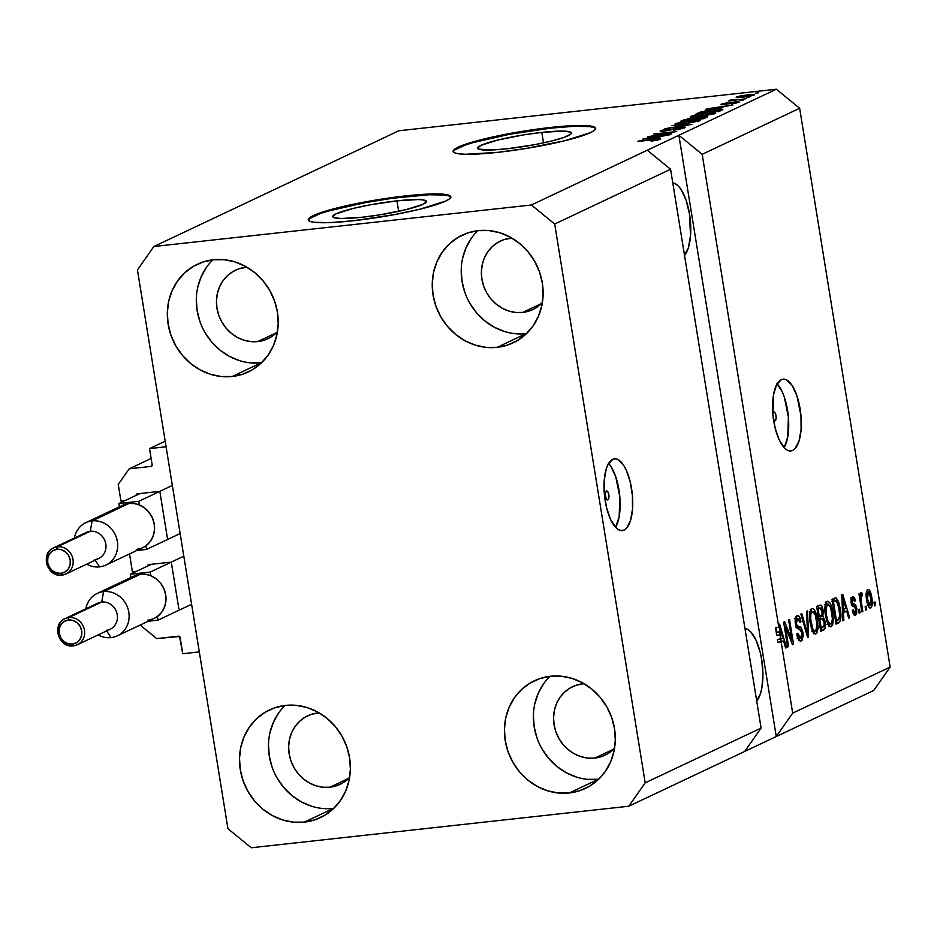 <?xml version="1.0" encoding="UTF-8"?>
<svg xmlns="http://www.w3.org/2000/svg" width="937" height="937" viewBox="0 0 937 937"><rect width="100%" height="100%" fill="white"/><g stroke="black" fill="none" stroke-linecap="round" stroke-linejoin="round"><path stroke-width="1.41" d="M165.181 441.186L149.522 448.577L166.083 446.762L199.312 651.894L182.75 653.71L179.564 636.481L156.702 638.577L141.171 625.893L140.972 624.663L141.171 625.893L156.702 638.577L178.557 636.176A1.441 1.324 64.7 0 1 180.115 637.441L182.75 653.71L199.312 651.894L166.083 446.762L149.522 448.577L165.181 441.186M152.157 464.846L149.522 448.577L152.157 464.846A1.441 1.324 64.7 0 1 151.068 466.415L152.157 464.846M151.126 458.462L129.212 468.816L151.068 466.415L129.212 468.816L151.126 458.462M118.249 484.417L129.212 468.816L118.249 484.417L120.943 501.037L118.249 484.417M125.066 500.592L120.943 501.037L125.066 500.592M136.205 495.322A1.441 1.324 64.7 0 1 137.306 493.846L136.216 495.404M158.505 491.515L137.306 493.846L158.505 491.515M167.383 538.049L160.051 492.78L167.383 538.049M129.517 553.931L132.398 571.781L129.517 553.931M136.521 571.324L132.398 571.781L136.521 571.324M147.659 566.065A1.441 1.324 64.7 0 1 148.76 564.578L147.671 566.135M169.96 562.247L148.76 564.578L169.96 562.247M178.838 608.781L171.506 563.512L178.838 608.781M607.89 499.866A4.509 1.733 -96.3 0 1 607.668 499.925A4.509 1.733 -96.3 0 1 605.489 495.931A4.509 1.733 -96.3 0 1 606.462 491.023L607.832 491.761L608.827 494.666L608.851 498.015L607.89 499.866L606.52 499.116L605.536 496.223L605.513 492.862L606.462 491.023A4.509 1.733 -96.3 0 1 606.684 490.953A4.509 1.733 -96.3 0 1 608.863 494.959A4.509 1.733 -96.3 0 1 607.89 499.866L607.89 499.866M624.112 530.084A36.098 13.891 -96.3 0 1 622.32 530.588A36.098 13.891 -96.3 0 1 604.857 498.589A36.098 13.891 -96.3 0 1 612.646 459.341L615.328 458.814L618.127 459.657L623.644 465.302L626.15 469.882L630.179 481.712L632.416 495.509L632.51 509.189L630.46 520.656L626.56 528.187L624.112 530.084L621.43 530.611L618.631 529.768L615.82 527.578L610.608 519.531L606.579 507.713L604.342 493.916L604.248 480.236L606.298 468.758L608.043 464.412L612.646 459.341A36.098 13.891 -96.3 0 1 614.426 458.837A36.098 13.891 -96.3 0 1 631.901 490.836A36.098 13.891 -96.3 0 1 624.112 530.084L620.481 530.483L624.112 530.084M772.838 413.264A4.509 1.733 -96.3 0 1 773.646 412.022L775.028 412.76L776.012 415.665L776.035 419.015L775.086 420.865A4.509 1.733 -96.3 0 1 774.864 420.924A4.509 1.733 -96.3 0 1 773.564 419.87M792.679 450.428A36.098 13.891 -96.3 0 1 790.898 450.931A36.098 13.891 -96.3 0 1 773.435 418.933A36.098 13.891 -96.3 0 1 781.224 379.684L783.906 379.157L786.693 380L792.21 385.646L796.93 395.777L800.983 415.852L801.088 429.533L799.027 441.011L795.138 448.53L792.679 450.428L789.996 450.955L787.197 450.111L784.398 447.921L779.186 439.875L775.157 428.057L772.92 414.259L773.587 394.454L776.621 384.767L781.224 379.684A36.098 13.891 -96.3 0 1 783.004 379.18A36.098 13.891 -96.3 0 1 800.467 411.179A36.098 13.891 -96.3 0 1 792.679 450.428L789.048 450.826L792.679 450.428M396.948 200.846A47.506 5.763 170.8 0 1 426.511 201.443A47.506 5.763 170.8 0 1 362.291 217.22L340.998 218.508L333.748 217.571L332.717 216.599L336.043 213.823L353.015 208.471L369.81 204.887L396.948 200.846L418.242 199.558L422.692 199.85L426.511 201.467L423.196 204.243L406.225 209.595L380.281 214.772L362.291 217.22A47.506 5.763 170.8 0 1 332.729 216.634A47.506 5.763 170.8 0 1 396.948 200.846L398.647 211.34L396.948 200.846M541.82 132.386A47.506 5.763 170.8 0 1 571.371 132.984A47.506 5.763 170.8 0 1 507.151 148.772L491.796 149.979L478.62 149.112L477.589 148.14L480.904 145.376L497.875 140.023L523.818 134.846L541.82 132.386L563.102 131.11L570.352 132.047L571.383 133.019L570.61 134.284L563.84 137.481L551.085 141.147L534.289 144.731L507.151 148.772A47.506 5.763 170.8 0 1 477.589 148.175A47.506 5.763 170.8 0 1 541.82 132.386L543.519 142.881L541.82 132.386M595.627 128.697A72.184 8.761 -9.2 0 0 550.827 128.135L550.71 127.432A72.184 8.761 170.8 0 1 595.627 128.334A72.184 8.761 170.8 0 1 498.027 152.321L465.677 154.265L458.907 153.832L454.668 152.848L453.098 151.372L454.269 149.451L458.134 147.156L483.937 139.016L523.361 131.168L563.125 126.249L583.06 125.476L589.83 125.921L594.07 126.905L595.639 128.381L594.468 130.302L590.603 132.585L564.8 140.726L525.376 148.585L498.027 152.321A72.184 8.761 170.8 0 1 453.11 151.419A72.184 8.761 170.8 0 1 550.71 127.432L550.827 128.135A72.184 8.761 -9.2 0 0 453.227 151.759M450.756 197.145A72.184 8.761 -9.2 0 0 405.955 196.594L405.838 195.88A72.184 8.761 170.8 0 1 450.767 196.782A72.184 8.761 170.8 0 1 353.167 220.769L329.824 222.619L314.047 222.28L309.796 221.296L308.238 219.82L309.409 217.899L313.274 215.615L339.065 207.475L378.489 199.616L405.838 195.88L438.2 193.936L449.198 195.353L450.767 196.829L449.596 198.749L445.731 201.045L419.94 209.185L394.395 214.632L353.167 220.769A72.184 8.761 170.8 0 1 308.238 219.867A72.184 8.761 170.8 0 1 405.838 195.88L405.955 196.594A72.184 8.761 -9.2 0 0 308.355 220.218M245.728 267.303A37.902 34.681 64.7 0 1 246.911 267.197L239.064 268.767L232.88 271.601L227.422 275.689L222.901 280.889L219.492 286.991L217.314 293.761L216.47 300.953L216.974 308.261L218.813 315.441L221.917 322.187L226.18 328.255L231.416 333.408L237.424 337.449L243.995 340.213L250.858 341.607L257.757 341.572L276.614 332.67L257.757 341.572A37.902 34.681 64.7 0 1 218.298 313.872A37.902 34.681 64.7 0 1 235.55 270.172A37.902 34.681 64.7 0 1 245.728 267.303M277.446 331.815A37.902 34.681 64.7 0 1 267.935 338.714A37.902 34.681 64.7 0 1 257.757 341.572L264.421 340.119L270.606 337.285L277.446 331.815M317.901 712.94A37.902 34.681 64.7 0 1 319.095 712.823L311.236 714.392L305.052 717.227L299.606 721.314L295.085 726.515L291.665 732.617L289.498 739.398L288.643 746.578L289.146 753.898L290.985 761.067L294.101 767.813L298.353 773.88L303.588 779.034L309.608 783.074L316.167 785.838L323.031 787.244L329.929 787.209L348.787 778.296L329.929 787.209A37.902 34.681 64.7 0 1 290.47 759.497A37.902 34.681 64.7 0 1 307.723 715.798A37.902 34.681 64.7 0 1 317.901 712.94M349.63 777.452A37.902 34.681 64.7 0 1 340.108 784.339A37.902 34.681 64.7 0 1 329.929 787.209L336.606 785.745L342.778 782.91L349.63 777.452M582.826 683.787A37.902 34.681 64.7 0 1 584.009 683.682L576.161 685.252L569.977 688.086L564.519 692.174L559.998 697.374L556.59 703.476L554.411 710.246L553.568 717.437L554.072 724.746L555.91 731.926L559.014 738.672L563.266 744.739L568.501 749.893L574.522 753.934L581.092 756.698L587.956 758.092L594.854 758.056L613.712 749.155L594.854 758.056A37.902 34.681 64.7 0 1 555.383 730.356A37.902 34.681 64.7 0 1 572.648 686.657A37.902 34.681 64.7 0 1 582.826 683.787M614.543 748.3A37.902 34.681 64.7 0 1 605.033 755.187A37.902 34.681 64.7 0 1 594.854 758.056L601.519 756.604L607.703 753.77L614.543 748.3M510.642 238.162A37.902 34.681 64.7 0 1 511.836 238.057L503.977 239.626L497.805 242.449L492.347 246.548L487.826 251.748L484.406 257.851L482.239 264.621L481.384 271.8L481.887 279.121L483.738 286.289L486.842 293.047L491.093 299.114L496.329 304.256L502.349 308.296L508.908 311.072L515.783 312.466L522.682 312.431L541.527 303.518L522.682 312.431A37.902 34.681 64.7 0 1 483.211 284.731A37.902 34.681 64.7 0 1 500.475 241.032A37.902 34.681 64.7 0 1 510.642 238.162M542.371 302.674A37.902 34.681 64.7 0 1 532.848 309.561A37.902 34.681 64.7 0 1 522.682 312.431L529.346 310.979L535.531 308.144L542.371 302.674M477.858 230.678A59.558 54.487 -115.3 0 0 467.305 298.388A59.558 54.487 -115.3 0 0 526.114 333.654L497.137 347.346A59.558 54.487 64.7 0 1 435.119 303.811A59.558 54.487 64.7 0 1 462.246 235.14A59.558 54.487 64.7 0 1 478.233 230.631L467.762 232.926L458.052 237.377L449.479 243.807L442.369 251.971L437.005 261.564L433.597 272.21L432.25 283.501L433.046 295.003L435.939 306.27L440.823 316.87L447.511 326.404L455.733 334.497L465.197 340.845L475.516 345.203L486.303 347.393L497.137 347.346L507.62 345.05L517.329 340.599L525.903 334.169L533.012 326.006L538.365 316.413L541.785 305.767L543.12 294.476L542.324 282.974L539.431 271.707L534.547 261.107L527.871 251.573L519.637 243.479L510.185 237.131L499.866 232.774L489.079 230.584L478.233 230.631A59.558 54.487 64.7 0 1 540.251 274.166A59.558 54.487 64.7 0 1 513.136 342.837A59.558 54.487 64.7 0 1 497.137 347.346L526.114 333.654A59.558 54.487 -115.3 0 0 526.5 333.607M550.031 676.303A59.558 54.487 -115.3 0 0 539.478 744.013A59.558 54.487 -115.3 0 0 598.286 779.279L569.321 792.971A59.558 54.487 64.7 0 1 507.304 749.436A59.558 54.487 64.7 0 1 534.418 680.766A59.558 54.487 64.7 0 1 550.417 676.256L539.935 678.552L530.225 683.003L521.651 689.433L514.542 697.608L509.178 707.189L505.769 717.836L504.434 729.127L505.23 740.628L508.123 751.896L512.996 762.507L519.684 772.041L527.918 780.134L537.37 786.483L547.688 790.828L558.475 793.018L569.321 792.971L579.792 790.676L589.502 786.225L598.075 779.795L605.185 771.631L610.549 762.039L613.958 751.392L615.293 740.101L614.508 728.611L611.615 717.332L606.731 706.732L600.043 697.198L591.821 689.105L582.357 682.757L572.038 678.4L561.251 676.209L550.417 676.256A59.558 54.487 64.7 0 1 612.435 719.803A59.558 54.487 64.7 0 1 585.309 788.462A59.558 54.487 64.7 0 1 569.321 792.971L598.286 779.279A59.558 54.487 -115.3 0 0 598.673 779.233M285.117 705.444A59.558 54.487 -115.3 0 0 274.564 773.166A59.558 54.487 -115.3 0 0 333.373 808.42L304.396 822.112A59.558 54.487 64.7 0 1 242.378 778.577A59.558 54.487 64.7 0 1 269.505 709.918A59.558 54.487 64.7 0 1 285.492 705.409L275.021 707.693L265.3 712.143L256.726 718.574L249.629 726.749L244.264 736.341L240.844 746.976L239.509 758.267L240.305 769.769L243.198 781.036L248.082 791.648L254.77 801.182L262.992 809.275L272.444 815.623L282.763 819.98L293.562 822.171L304.396 822.112L314.879 819.828L324.589 815.377L333.162 808.947L340.26 800.772L345.624 791.179L349.044 780.544L350.379 769.254L349.583 757.752L346.69 746.484L341.806 735.873L335.13 726.339L326.896 718.246L317.444 711.897L307.125 707.54L296.338 705.35L285.492 705.409A59.558 54.487 64.7 0 1 347.51 748.944A59.558 54.487 64.7 0 1 320.395 817.603A59.558 54.487 64.7 0 1 304.396 822.112L333.373 808.42A59.558 54.487 -115.3 0 0 333.748 808.385M212.933 259.818A59.558 54.487 -115.3 0 0 202.392 327.528A59.558 54.487 -115.3 0 0 261.2 362.795L232.224 376.487A59.558 54.487 64.7 0 1 170.206 332.951A59.558 54.487 64.7 0 1 197.32 264.281A59.558 54.487 64.7 0 1 213.32 259.772L202.837 262.067L193.127 266.518L184.554 272.948L177.456 281.123L172.092 290.704L168.672 301.351L167.336 312.642L168.133 324.143L171.026 335.411L175.91 346.022L182.586 355.556L190.82 363.65L200.272 369.998L210.591 374.343L221.378 376.545L232.224 376.487L242.695 374.191L252.416 369.74L260.99 363.31L268.087 355.146L273.452 345.554L276.872 334.907L278.207 323.616L277.411 312.126L274.518 300.847L269.633 290.247L262.946 280.713L254.723 272.62L245.271 266.272L234.953 261.915L224.166 259.725L213.32 259.772A59.558 54.487 64.7 0 1 275.337 303.319A59.558 54.487 64.7 0 1 248.211 371.977A59.558 54.487 64.7 0 1 232.224 376.487L261.2 362.795A59.558 54.487 -115.3 0 0 261.575 362.76M761.09 728.061L670.576 169.257L554.692 224.025L645.195 782.828L761.09 728.061L645.195 782.828L628.762 806.23L744.657 751.474L761.09 728.061L670.576 169.257L647.28 150.225L531.384 204.992L554.692 224.025L670.576 169.257L647.28 150.225L776.34 89.238L398.834 130.77L153.867 246.513L531.384 204.992L678.88 135.291L702.188 154.324L778.799 627.322L778.682 624.557L779.619 624.124L786.576 647.49L785.581 647.959L783.578 640.943L781.189 642.068L792.69 713.127L890.15 667.074L799.648 108.27L702.188 154.324L799.648 108.27L776.34 89.238L678.88 135.291L702.188 154.324L778.799 627.322L775.485 627.685L776.714 635.239L776.258 627.286L776.714 635.239L780.017 634.876L779.9 631.807L776.586 632.17L779.9 631.807L779.572 626.923L778.788 627.005L779.572 626.923L782.793 638.202L777.405 639.538L777.874 642.431L783.578 640.943L785.581 647.959L786.576 647.49L779.619 624.124L778.682 624.557L778.799 627.322L775.485 627.685L776.714 635.239L780.017 634.876L780.72 639.175L782.793 638.202L779.572 626.923L780.72 639.175L777.405 639.538L777.874 642.431L783.578 640.943L777.874 642.431L781.189 642.068L792.69 713.127L776.258 736.529L628.762 806.23L251.257 847.762L227.949 828.73L137.446 269.926L153.867 246.513L398.834 130.77L776.34 89.238L799.648 108.27L890.15 667.074L792.69 713.127L776.258 736.529L873.717 690.487L776.258 736.529L678.88 135.291L776.258 736.529L744.657 751.474L761.09 728.061M785.417 626.818L788.614 646.518L787.654 646.975L783.637 622.215L784.656 621.735L791.742 639.631L788.556 619.896L789.504 619.451L793.522 644.199L792.491 644.691L785.417 626.818L792.491 644.691L793.522 644.199L789.504 619.451L788.556 619.896L791.742 639.631L784.656 621.735L783.637 622.215L787.654 646.975L788.614 646.518L787.595 646.635L788.614 646.518L785.417 626.818L784.41 626.923L785.417 626.818M797.422 618.479L795.22 618.725L797.422 618.479L800.046 622.426L800.948 621.653L799.905 621.77L800.948 621.653C800.057 617.014 798.711 615 796.918 615.597L795.349 623.644L801.99 632.862L800.819 637.992L797.668 633.248L796.766 634.021C797.727 639.21 799.214 641.517 801.205 640.92L802.939 632.334L801.92 632.452L802.939 632.334L803.196 635.356L802.236 639.994L800.573 641.095L798.593 639.678L796.766 634.021L797.668 633.248L798.98 637.137L800.819 637.992L801.955 636.364L801.896 632.346L800.643 629.875L796.837 627.966L795.103 621.536L795.583 617.272L796.918 615.597L799.273 616.616L800.28 618.83L800.948 621.653L800.046 622.426L798.956 619.111L797.797 618.373L796.813 618.97L796.438 623.925L797.446 626.092L801.311 627.778L802.939 632.334L800.561 627.099L797.024 625.623L796.309 623.257L797.797 618.373L794.482 618.736M807.507 610.947L808.608 637.078L807.624 637.535L800.854 614.086L801.838 613.618L807.6 634.443L806.511 611.416L807.507 610.947L806.511 611.416L807.6 634.443L801.838 613.618L800.854 614.086L807.624 637.535L808.608 637.078L807.518 637.195L808.608 637.078L807.507 610.947M815.893 633.974L813.339 632.756L811.477 628.68L809.908 621.02L809.732 613.149L810.985 609.237L812.66 608.453L814.581 610.116L816.303 614.18L818.118 626.677L817.275 632.276L815.893 633.974L818.001 628.914L817.497 619.58C816.396 612.341 814.499 608.675 811.793 608.57C809.451 611.1 808.936 616.019 810.247 623.328L812.555 631.374L815.389 634.126M831.224 626.736L828.659 625.506L826.504 620.435L824.993 611.463L825.052 605.899L825.966 602.55L827.992 601.214L829.901 602.878L831.634 606.942L833.438 619.439L832.595 625.038L831.224 626.736L833.321 621.664L832.817 612.329C831.728 605.103 829.819 601.437 827.113 601.331C824.783 603.861 824.267 608.769 825.567 616.089L827.875 624.136L830.709 626.876M843.452 612.646L843.839 620.423L842.843 620.891L841.777 594.749L842.714 594.304L849.672 617.67L848.676 618.139L846.673 611.123L843.452 612.646L846.673 611.123L848.676 618.139L849.672 617.67L842.714 594.304L841.777 594.749L842.843 620.891L843.839 620.423L842.832 620.54L843.839 620.423L843.452 612.646L842.515 612.751L843.452 612.646M874.959 601.917L875.533 605.454L874.572 605.899L873.998 602.362L874.959 601.917L873.998 602.362L874.572 605.899L875.533 605.454L874.514 605.56L875.533 605.454L874.959 601.917M871.761 597.337L872.101 605.454L871.316 607.586L870.098 608.16L868.798 607.047L867.287 603.147L866.35 591.973L867.416 589.607L868.986 589.654L871.761 597.337C871.012 592.125 869.653 589.478 867.709 589.42C866.046 591.212 865.694 594.726 866.643 599.961C867.404 605.267 868.763 607.972 870.731 608.066L870.028 608.136L870.731 608.066C872.417 606.216 872.757 602.643 871.761 597.337L870.754 597.455L871.761 597.337M866.093 606.098L866.666 609.636L865.706 610.092L865.144 606.555L866.093 606.098L865.144 606.555L865.706 610.092L866.666 609.636L865.659 609.753L866.666 609.636L866.093 606.098M861.326 602.116L862.836 611.451L861.876 611.896L858.96 593.894L859.92 593.449L860.389 596.319L860.798 592.77L862.063 593.121L862.122 595.862L860.916 597.127L861.326 602.116L860.904 598.356L861.419 595.85L862.122 595.862L862.063 593.121L860.998 592.582L860.389 596.319L859.92 593.449L858.96 593.894L861.876 611.896L862.836 611.451L861.829 611.556L862.836 611.451L861.326 602.116L860.318 602.222L861.326 602.116M859.51 609.214L860.084 612.751L859.124 613.208L858.55 609.671L859.51 609.214L858.55 609.671L859.124 613.208L860.084 612.751L859.077 612.857L860.084 612.751L859.51 609.214M855.13 612.669L853.162 609.788L852.26 610.561L855.481 615.269L856.805 608.394L855.75 608.511L856.805 608.394L856.617 613.852L855.481 615.269L854.087 615.035L852.26 610.561L853.162 609.788L853.994 612.189L855.13 612.669L855.832 608.851L855.305 607.621L852.014 605.618L851.042 602.233L851.358 597.876L852.834 596.518L854.556 597.876L855.434 600.758L854.532 601.531L853.818 599.539L852.67 599.317L852.237 602.784L855.575 604.752L856.805 608.394L853.806 603.85L852.565 603.323L852.026 601.964L853.127 599.13L850.995 599.364L852.869 599.2L854.532 601.531L855.434 600.758L852.412 596.646L851.124 602.784L855.914 609.284L855.13 612.669L852.916 612.962M840.22 608.663L840.489 620.505L839.142 622.601L836.015 624.124L832.009 599.364L836.144 597.9L838.685 601.999L840.22 608.663L836.144 597.9L832.009 599.364L836.015 624.124L838.744 622.836L835.863 623.152L838.744 622.836C841.075 620.645 841.567 615.914 840.22 608.663L839.201 608.781L840.22 608.663M825.146 621.43L825.005 628.387L820.695 631.362L816.689 606.602L820.039 605.091L821.597 605.934L823.19 611.053L822.897 615.96L825.146 621.43L822.897 615.96L823.084 610.28C822.276 606.227 821.093 604.552 819.547 605.255L816.689 606.602L820.695 631.362L823.529 630.027L820.531 630.355L823.529 630.027C825.31 629.137 825.848 626.279 825.146 621.43L824.127 621.547L825.146 621.43M653.405 135.83L671.864 133.804L647.725 136.802L671.115 132.457L653.593 134.038L676.772 131.485L653.405 135.83L676.772 131.485L653.593 134.038L671.115 132.457L647.725 136.802L671.864 133.804L653.405 135.83M660.749 130.536L660.878 131.297L660.749 130.536C659.261 131.297 660.491 131.485 664.427 131.11L679.969 127.666L682.171 128.709L682.077 128.1L673.797 130.161L684.701 127.842C686.341 127.022 685.064 126.811 680.859 127.221L685.427 127.373L678.704 129.458L673.797 130.161L681.562 128.322L682.593 127.678L680.801 127.584L666.992 130.758L660.105 130.981L665.785 129.142L670.505 128.439L663.337 130.302L666.09 130.571L680.859 127.221L665.446 130.653L663.49 130.231L670.505 128.439L660.093 131.051M671.583 125.535L691.869 124.352L664.93 128.674L688.613 124.914L671.583 125.535L688.613 124.914L664.93 128.674L691.869 124.352L671.583 125.535M699.4 120.896L698.569 120.006L698.756 121.166L698.569 120.006L691.19 120.486L675.624 123.52L675.764 124.363L675.624 123.52C674.312 124.586 677.158 124.715 684.162 123.907L699.4 120.896L680.075 124.293L674.956 124.035L680.473 122.126L694.352 120.17L700.068 120.358M714.72 113.658L713.9 112.768L714.088 113.927L713.9 112.768L706.51 113.236L690.944 116.27L691.084 117.125L690.944 116.27C689.632 117.336 692.478 117.465 699.482 116.656L714.72 113.658L695.395 117.043L690.288 116.797L694.645 115.146L708.665 113.014L715.399 113.108M720.975 108.083L705.866 109.336L732.921 104.956L724.196 106.56L720.975 108.083L724.196 106.56L732.921 104.956L706.791 108.891L720.975 108.083M755.351 93.15L758.665 92.786L755.351 93.15M736.658 96.968L736.751 97.577L736.658 96.968C735.709 97.729 737.759 97.811 742.807 97.225L754.109 95.047C755.046 94.274 752.938 94.204 747.785 94.813L754.531 94.567L750.795 96.007L736.4 97.507L739.199 96.183L747.785 94.813L736.177 97.354M746.496 97.343L749.799 96.979L746.496 97.343M730.064 100.083L731.973 100.634L728.272 101.032L746.086 98.725L728.272 101.032L731.926 100.282L729.923 100.177L731.867 99.556L737.349 99.685L729.911 100.212M740.031 100.4L743.334 100.025L740.031 100.4M721.478 104.136L721.584 104.757L721.478 104.136L724.16 104.616L735.264 102.133L736.716 102.929L731.27 103.878L738.977 102.203L735.803 101.723L739.352 102.004L723.188 104.71L721.174 104.721L721.478 104.136L727.405 102.719L723.739 103.948L725.215 104.148L735.803 101.723L720.916 104.569M721.994 110.121C723.54 109.043 720.811 108.915 713.783 109.746L722.685 109.336L719.276 111.398L696.097 113.951L705.174 110.953L713.783 109.746L700.583 111.983L696.097 113.951L719.276 111.398L722.837 109.488M706.791 117.301C708.524 116.469 707.189 116.27 702.773 116.727L707.587 116.633L703.945 118.648L680.766 121.189L689.421 118.355L702.773 116.727L691.986 118.003L680.766 121.189L703.945 118.648L707.622 116.692M657.879 137.903L642.77 139.144L669.826 134.764L661.1 136.38L657.879 137.903L661.1 136.38L669.826 134.764L643.696 138.711L657.879 137.903M660.269 139.39C661.053 138.735 659.168 138.688 654.6 139.262L637.91 141.44L656.802 139.414L657.68 140.152L651.051 141.124L660.269 139.39L651.051 141.124L657.376 139.402L638.858 140.995L660.714 139.051M873.717 690.487L890.15 667.074L873.717 690.487M137.446 269.926L153.867 246.513L531.384 204.992L554.692 224.025L645.195 782.828L628.762 806.23L251.257 847.762L227.949 828.73L137.446 269.926M743.755 96.769L739.035 96.71L751.732 95.305L743.814 97.108L751.966 95.129L741.472 96.054L738.918 97.003L743.755 96.769M738.895 97.577L739.035 96.71M732.043 100.622L731.867 99.556L732.043 100.622M734.081 99.99L732.968 99.802M724.781 104.194L723.926 103.855M718.574 108.235L708.747 108.844L721.174 107.017L721.314 107.919L721.174 107.017L718.644 108.598L721.174 107.017L708.747 108.844L718.574 108.235M698.838 113.646L698.686 112.721L698.838 113.646M700.712 112.756L700.583 111.983L700.712 112.756M720.108 110.999L719.311 109.746L710.387 110.484L699.763 113.201L717.519 111.245L699.81 113.541L703.148 111.772L712.788 110.203L718.082 109.758L719.311 111.386L719.171 110.472L717.578 111.585L719.171 110.472M690.944 116.27L690.288 116.809M693.286 117.172L693.157 116.387L700.478 116.2C694.985 116.856 692.712 116.785 693.661 115.977L705.479 113.705C710.773 113.084 712.94 113.166 712.003 113.963L700.536 116.539L710.668 114.443L712.448 113.682L711.933 113.342L702.715 114.033L693.661 115.977M712.624 114.384L712.495 113.564L712.003 113.963M683.787 120.861L683.623 119.842L683.787 120.861M693.989 119.737L693.685 118.331L691.401 118.413L684.432 120.44L691.354 119.678L684.49 120.779L691.401 118.413L693.767 118.46L693.977 119.737L693.767 118.46L693.204 119.831L693.052 118.882L691.354 119.678L693.767 118.46M702.2 118.484L694.071 119.386L701.825 117.184L704.729 117.184L704.249 118.507L704.097 117.593L702.246 118.835L704.729 117.184L702.399 117.125L694.071 119.386L702.2 118.484M675.624 123.52L674.956 124.047M677.966 124.41L677.838 123.625L685.158 123.45C679.665 124.106 677.392 124.024 678.341 123.215L690.159 120.943C695.441 120.323 697.62 120.404 696.683 121.201L685.216 123.778L695.348 121.681L697.116 120.92L696.613 120.58L686.68 121.377L678.341 123.215M697.304 121.634L697.163 120.814L696.683 121.201M682.733 128.545L682.604 127.701L682.077 128.1M663.091 131.239L663.49 130.231M684.701 127.842L685.451 127.28M655.49 138.055L645.652 138.664L658.079 136.825L658.219 137.739L658.079 136.825L655.549 138.418L658.079 136.825L645.652 138.664L655.49 138.055M656.802 139.414L657.598 139.672M866.549 591.142L867.018 592.079M867.158 592.43L866.889 591.786M868.107 591.997L867.205 595.018L867.603 599.493L868.107 591.997L866.315 592.196L868.306 591.938L870.836 597.97L870.239 605.525L867.603 599.493L866.596 599.61L867.603 599.493L868.622 603.744L870.122 605.536L868.119 605.759M868.107 605.724L869.946 605.525M859.37 596.424L860.389 596.319L859.37 596.424M862.063 593.121L860.576 593.285L862.063 593.121L860.998 592.582M861.419 595.85L862.122 595.862M859.709 598.485L860.904 598.356L859.709 598.485M851.229 598.228L851.651 599.293M854.368 600.875L855.434 600.758L854.368 600.875M852.869 599.2L850.995 599.411M851.03 602.081L852.026 601.964L851.03 602.081M851.253 603.463L852.565 603.323L851.253 603.463M851.405 604.107L853.806 603.85L851.405 604.107M851.557 604.599L853.01 606.661L851.382 604.517M853.619 612.88L853.373 614.028M853.314 614.215L853.666 612.529M851.874 600.078L850.831 597.583M843.78 609.378L844.378 611.381L843.78 609.378M848.571 617.788L849.672 617.67L848.571 617.788M843.359 611.498L846.673 611.123L843.359 611.498M843.288 609.612L842.995 601.999L842.082 602.093L842.995 601.999L842.668 597.103L841.883 597.185L842.668 597.103L845.888 608.382L842.386 609.706L845.888 608.382L842.668 597.103L843.288 609.612M836.144 597.9L834.609 598.134M833.462 598.673L834.82 600.91L833.192 598.462M837.291 620.399L835.827 622.964M835.628 623.093L837.373 619.989M832.079 601.273L832.77 601.167M835.054 601.039L833.438 601.8L836.507 620.774L833.438 601.8L832.419 601.917L835.054 601.039L832.325 601.343L836.436 600.922L839.259 609.085L839.868 615.304L838.158 620.001L835.499 620.891L838.849 619.521L839.857 616.253L838.205 604.213L836.694 601.121L835.054 601.039L836.436 600.922M833.122 601.285L831.74 601.402M826.012 602.468L827.137 604.213M831.81 612.447L832.817 612.329L831.81 612.447M832.009 621.817L833.321 621.664L832.009 621.817M829.702 624.019L829.022 625.975M828.659 626.49L829.737 623.866M827.289 604.529L825.591 602.046M827.594 604.224L825.966 608.605L826.528 615.668C825.462 610.034 825.813 606.216 827.594 604.224L825.31 604.47L827.957 604.119L830.545 607.305L831.857 612.716C832.852 618.197 832.489 621.91 830.744 623.843L830.744 623.843C828.741 623.749 827.336 621.032 826.528 615.668L825.52 615.785L826.528 615.668L828.167 621.735L830.428 623.937L827.09 624.311M820.168 605.068L819.547 605.255M818.036 605.97L819.172 608.183L817.767 605.712M822.054 610.397L823.084 610.28L822.054 610.397M819.582 616.312L822.897 615.96L819.582 616.323L820.999 618.432L819.664 616.054M820.765 630.051L821.983 627.626L820.507 630.226M819.676 608.3L818.106 609.05L819.313 616.441L822.194 614.297L821.772 609.401L821.117 608.218L819.676 608.3L822.194 611.147L821.901 614.965L818.294 616.558L819.313 616.441L818.106 609.05L817.099 609.155L819.676 608.3L817.005 608.605L820.531 608.031L816.982 608.441M821.55 618.502L819.781 619.334L821.187 628.013L823.764 626.642L824.349 625.014L823.447 619.275L821.55 618.502L824.185 621.91L823.963 626.373L820.168 628.13L821.187 628.013L819.781 619.334L818.762 619.451L821.55 618.502L818.669 618.818L822.182 618.303L818.645 618.713M810.681 609.706L811.805 611.451M816.478 619.685L817.497 619.58L816.478 619.685M816.689 629.055L818.001 628.914L816.689 629.055M814.382 631.257L813.691 633.213M813.339 633.74L814.417 631.116M811.957 611.767L810.259 609.296M812.262 611.463L810.81 614.262L810.739 619.357L812.847 628.973L814.44 631.058L815.729 630.882L817.052 624.909L815.225 614.543L813.82 611.978L812.262 611.463L815.225 614.543L816.525 619.954C817.532 625.436 817.158 629.149 815.424 631.081C813.41 630.999 812.004 628.27 811.208 622.918L810.2 623.023L811.208 622.918C810.13 617.272 810.482 613.454 812.262 611.463L809.322 611.732M815.424 631.081L811.758 631.55M805.679 630.812L806.593 630.706L805.679 630.812M806.757 634.525L807.6 634.443L806.757 634.525M800.819 637.992L797.129 638.46M796.965 619.193L796.719 618.49M795.302 623.363L796.309 623.257L795.302 623.363M795.818 625.752L797.024 625.623L795.818 625.752M796.227 626.853L798.746 626.584L796.227 626.853M795.443 626.947L800.561 627.099L797.246 627.462L798.64 629.196M799.694 638.179L798.992 640.24M798.921 640.358L799.835 637.148M798.687 629.301L796.345 627.122M790.547 639.76L791.742 639.631L790.547 639.76M792.351 644.328L793.522 644.199L792.351 644.328M780.685 639.186L781.282 641.189L780.685 639.186M785.475 647.608L786.576 647.49L785.475 647.608M870.344 605.478L871.223 601.343L870.145 594.702L868.775 592.079L866.315 592.161M830.744 623.843L831.833 622.402L832.384 618.643L830.756 607.926L828.355 604.178L824.642 604.482M744.657 628.493L747.597 629.383L750.537 631.69L756.018 640.123L760.247 652.539L761.687 659.66L762.929 674.371L761.886 687.828L760.539 693.439L756.452 701.344M672.485 182.867L675.413 183.757L678.365 186.053L681.211 189.684L686.153 200.319L689.503 214.034L690.522 235.761L688.367 247.813L684.279 255.707M206.421 267.432L201.057 277.024L197.648 287.659M196.313 298.95L197.11 310.452L200.003 321.719M204.875 332.33L211.563 341.864L219.785 349.958L229.249 356.306L239.567 360.651M250.355 362.853L261.2 362.795M278.605 713.057L273.241 722.65L269.821 733.296M268.486 744.575L269.282 756.077L272.175 767.344M277.059 777.956L283.735 787.49L291.969 795.583L301.421 801.931L311.74 806.288M322.527 808.479L333.373 808.42M543.519 683.916L538.154 693.497L534.746 704.144M533.399 715.435L534.195 726.936L537.088 738.204M541.973 748.815L548.66 758.349L556.883 766.443L566.346 772.791L576.665 777.136M587.452 779.338L598.286 779.279M471.346 238.279L465.982 247.872L462.562 258.518M461.227 269.809L462.023 281.311L464.916 292.578M469.8 303.178L476.476 312.712L484.71 320.817L494.162 327.154L504.481 331.511M515.268 333.701L526.114 333.654M744.962 628.516A37.902 14.582 -96.3 0 1 761.687 659.66A37.902 14.582 -96.3 0 1 756.709 701.052M672.789 182.891A37.902 14.582 -96.3 0 1 689.503 214.034A37.902 14.582 -96.3 0 1 684.537 255.414M449.315 196.067L445.075 195.083L429.298 194.744L392.533 198.246L364.727 202.732L328.512 211.001M319.798 213.753L309.526 218.614M594.187 127.608L589.935 126.624L574.158 126.296L550.827 128.135L509.587 134.284L473.372 142.553M464.67 145.294L454.386 150.154M776.925 383.573L782.137 391.619L784.339 397.159L788.404 417.234L787.724 437.052L784.175 447.687A36.098 13.891 83.7 0 0 788.169 414.927A36.098 13.891 83.7 0 0 777.148 383.807M772.697 413.861L773.646 412.022A4.509 1.733 -96.3 0 1 773.868 411.952A4.509 1.733 -96.3 0 1 776.059 415.958A4.509 1.733 -96.3 0 1 775.086 420.865L773.119 418.851M608.347 463.229L611.053 466.685L615.773 476.816L619.826 496.891L619.158 516.709L615.597 527.344A36.098 13.891 83.7 0 0 619.603 494.572A36.098 13.891 83.7 0 0 608.57 463.464M83.077 534.687A14.442 13.212 64.7 0 1 90.257 531.302L57.462 546.798A2.167 0.832 83.7 0 0 57.016 549.293A12.275 11.232 64.7 0 1 70.228 560.08A12.275 11.232 64.7 0 1 60.917 573.339L65.075 571.945L68.307 568.946L70.111 564.777L70.228 560.08L68.624 555.571L65.543 551.94L61.467 549.726L57.016 549.293L52.859 550.675L49.626 553.685L47.822 557.855L47.705 562.551L49.31 567.061L52.378 570.692L56.454 572.894L60.917 573.339A2.167 0.832 83.7 0 0 61.924 575.119A2.167 0.832 83.7 0 0 62.041 575.084A14.442 13.212 64.7 0 1 47.014 564.531A14.442 13.212 64.7 0 1 53.585 547.887A14.442 13.212 64.7 0 1 57.462 546.798A14.442 13.212 64.7 0 1 72.5 557.351A14.442 13.212 64.7 0 1 65.918 573.994A14.442 13.212 64.7 0 1 62.041 575.084A2.167 0.832 -96.3 0 1 61.924 575.119A2.167 0.832 -96.3 0 1 60.917 573.339A12.275 11.232 64.7 0 1 47.705 562.551A12.275 11.232 64.7 0 1 57.016 549.293A2.167 0.832 -96.3 0 1 57.462 546.798A14.442 13.212 -115.3 0 0 52.273 548.613M62.041 575.084A14.442 13.212 -115.3 0 0 67.241 573.268A14.442 13.212 -115.3 0 0 72.231 556.578A14.442 13.212 -115.3 0 0 57.462 546.798L90.257 531.302L92.119 520.902A23.46 21.469 64.7 0 1 116.551 538.049A23.46 21.469 64.7 0 1 105.858 565.105A23.46 21.469 64.7 0 1 99.568 566.873L95.199 560.162L99.568 566.873A23.46 21.469 64.7 0 1 86.708 564.168A23.46 21.469 -115.3 0 0 99.568 566.873A23.46 21.469 -115.3 0 0 117.359 541.527A23.46 21.469 -115.3 0 0 92.119 520.902A23.46 21.469 -115.3 0 0 74.374 538.061A23.46 21.469 64.7 0 1 85.817 522.682A23.46 21.469 64.7 0 1 92.119 520.902L128.99 503.474A23.46 21.469 -115.3 0 0 122.688 505.254L85.817 522.682M119.479 507.163L123.989 504.692L128.99 503.474L92.119 520.902L90.257 531.302A14.442 13.212 -115.3 0 0 86.38 532.392L53.585 547.887C39.787 553.38 47.412 577.707 61.936 575.119L65.918 573.994L98.713 558.499A14.442 13.212 -115.3 0 0 105.295 541.855A14.442 13.212 -115.3 0 0 90.257 531.302A14.442 13.212 64.7 0 1 105.787 543.987A14.442 13.212 64.7 0 1 94.836 559.588M105.858 565.105L142.74 547.677A23.46 21.469 -115.3 0 0 145.949 545.767L146.547 549.422L180.138 533.551L146.547 549.422L136.767 550.499L146.547 549.422L145.949 545.767L142.635 547.723M141.44 548.239L136.439 549.457M172.349 485.448L138.758 501.318L118.882 503.509L139.953 493.553L118.882 503.509L119.421 506.8L118.882 503.509L138.758 501.318L172.349 485.448M139.344 504.973L138.758 501.318L139.344 504.973A23.46 21.469 -115.3 0 0 128.99 503.474L134.214 503.567L139.344 504.973L144.708 508.065L149.182 512.516L152.438 517.997L154.242 524.099L154.441 530.377L153.047 536.374L150.143 541.633L145.949 545.767A23.46 21.469 -115.3 0 0 154.242 524.099A23.46 21.469 -115.3 0 0 139.344 504.973M94.532 605.431A14.442 13.212 64.7 0 1 101.711 602.034L68.916 617.53A2.167 0.832 83.7 0 0 68.471 620.025A12.275 11.232 64.7 0 1 81.683 630.812A12.275 11.232 64.7 0 1 72.372 644.07L76.529 642.688L79.762 639.678L81.566 635.509L81.683 630.812L80.078 626.303L77.01 622.672L72.934 620.47L68.471 620.025L64.313 621.418L61.081 624.417L59.277 628.586L59.16 633.283L60.764 637.792L63.833 641.423L67.909 643.637L72.372 644.07A2.167 0.832 83.7 0 0 73.391 645.851A2.167 0.832 83.7 0 0 73.496 645.827A14.442 13.212 64.7 0 1 58.469 635.263A14.442 13.212 64.7 0 1 65.04 618.619A14.442 13.212 64.7 0 1 68.916 617.53A14.442 13.212 64.7 0 1 83.955 628.083A14.442 13.212 64.7 0 1 77.384 644.726A14.442 13.212 64.7 0 1 73.496 645.827A2.167 0.832 -96.3 0 1 73.391 645.851A2.167 0.832 -96.3 0 1 72.372 644.07A12.275 11.232 64.7 0 1 59.16 633.283A12.275 11.232 64.7 0 1 68.471 620.025A2.167 0.832 -96.3 0 1 68.916 617.53A14.442 13.212 -115.3 0 0 63.728 619.345M73.496 645.827A14.442 13.212 -115.3 0 0 78.696 644A14.442 13.212 -115.3 0 0 83.686 627.31A14.442 13.212 -115.3 0 0 68.916 617.53L101.711 602.034L103.574 591.634A23.46 21.469 64.7 0 1 128.006 608.792A23.46 21.469 64.7 0 1 117.324 635.836A23.46 21.469 64.7 0 1 111.023 637.617L106.666 630.894L111.023 637.617A23.46 21.469 64.7 0 1 98.162 634.911A23.46 21.469 -115.3 0 0 111.023 637.617A23.46 21.469 -115.3 0 0 128.814 612.259A23.46 21.469 -115.3 0 0 103.574 591.634A23.46 21.469 -115.3 0 0 85.829 608.804A23.46 21.469 64.7 0 1 97.272 593.414A23.46 21.469 64.7 0 1 103.574 591.634L140.445 574.205A23.46 21.469 -115.3 0 0 134.143 575.986L97.272 593.414M130.934 577.895L135.443 575.435L140.445 574.205L103.574 591.634L101.711 602.034A14.442 13.212 -115.3 0 0 97.835 603.123L65.04 618.619C51.242 624.124 58.867 648.451 73.391 645.851L77.384 644.726L110.168 629.231A14.442 13.212 -115.3 0 0 116.75 612.587A14.442 13.212 -115.3 0 0 101.711 602.034A14.442 13.212 64.7 0 1 117.254 614.719A14.442 13.212 64.7 0 1 106.291 630.332M117.324 635.836L154.195 618.408A23.46 21.469 -115.3 0 0 157.404 616.499L158.002 620.153L191.593 604.283L158.002 620.153L148.233 621.231L158.002 620.153L157.404 616.499L154.09 618.467M152.895 618.97L147.894 620.189M183.804 556.18L150.213 572.062L130.337 574.24L151.407 564.285L130.337 574.24L130.875 577.532L130.337 574.24L150.213 572.062L183.804 556.18M150.798 575.716L150.213 572.062L150.798 575.716A23.46 21.469 -115.3 0 0 140.445 574.205L145.668 574.311L150.798 575.716L156.163 578.797L160.637 583.247L163.893 588.729L165.697 594.831L165.908 601.109L164.502 607.106L161.597 612.365L157.404 616.499A23.46 21.469 -115.3 0 0 165.697 594.831A23.46 21.469 -115.3 0 0 150.798 575.716M595.745 129.037L595.627 128.334M450.873 197.496L450.767 196.782M732.828 99.919L732.921 100.528M657.797 139.508L657.903 140.105M861.653 595.78L860.389 595.92M835.839 600.793L832.524 601.156"/></g></svg>
